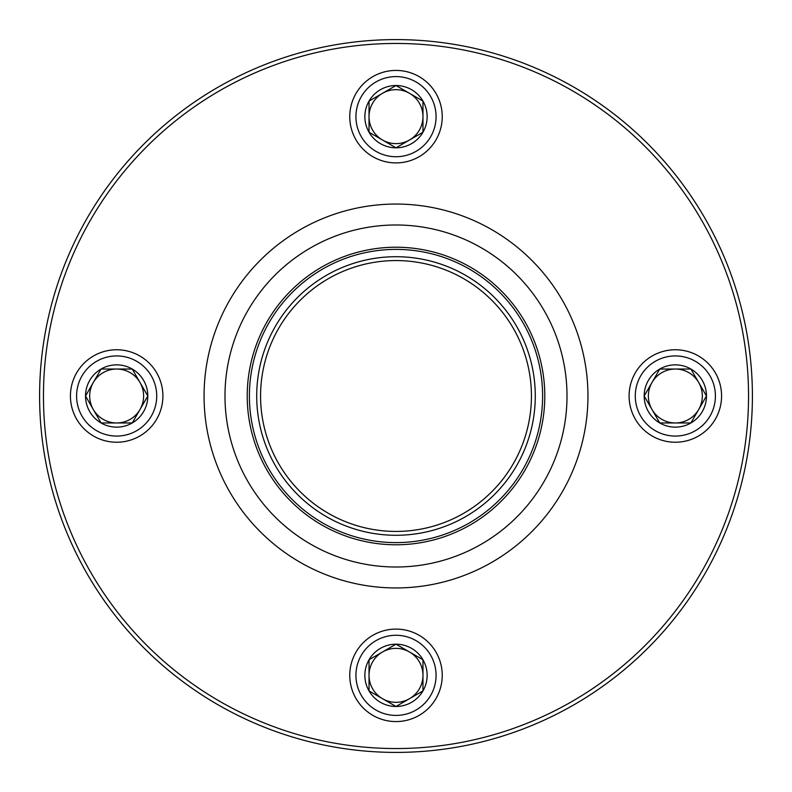 <?xml version="1.0" encoding="UTF-8"?>
<svg xmlns="http://www.w3.org/2000/svg" width="792" height="792" viewBox="0 0 792 792"><rect width="100%" height="100%" fill="white"/><g stroke="black" fill="none" stroke-linecap="round" stroke-linejoin="round"><path stroke-width="1.19" d="M422.968 690.911A31.145 31.145 0 0 1 369.032 690.911A31.145 31.145 0 0 1 396 644.193A31.145 31.145 0 0 1 422.968 690.911L396 706.484L369.032 690.911L369.032 659.766L396 644.193L422.968 659.766L422.968 690.911L396 706.484L382.516 698.702A26.968 26.968 0 0 1 369.032 675.338L369.032 659.766L396 644.193L422.968 659.766L422.968 690.911M369.032 690.911L369.032 675.338A26.968 26.968 0 0 1 409.484 651.984A26.968 26.968 0 0 1 409.484 698.702A26.968 26.968 0 0 1 382.516 698.702L369.032 690.911M396 721.571A46.233 46.233 0 0 1 355.954 652.222A46.233 46.233 0 0 1 436.046 652.222A46.233 46.233 0 0 1 396 721.571A46.233 46.233 0 0 1 355.954 652.222A46.233 46.233 0 0 1 436.046 652.222A46.233 46.233 0 0 1 396 721.571M690.911 369.032A31.145 31.145 0 0 1 690.911 422.968A31.145 31.145 0 0 1 644.193 396A31.145 31.145 0 0 1 690.911 369.032L706.484 396L690.911 422.968L659.766 422.968L644.193 396L659.766 369.032L690.911 369.032L706.484 396L698.702 409.484A26.968 26.968 0 0 1 675.338 422.968L659.766 422.968L644.193 396L659.766 369.032L690.911 369.032M690.911 422.968L675.338 422.968A26.968 26.968 0 0 1 651.984 382.516A26.968 26.968 0 0 1 698.702 382.516A26.968 26.968 0 0 1 698.702 409.484L690.911 422.968M721.571 396A46.233 46.233 0 0 1 652.222 436.046A46.233 46.233 0 0 1 652.222 355.954A46.233 46.233 0 0 1 721.571 396A46.233 46.233 0 0 1 652.222 436.046A46.233 46.233 0 0 1 652.222 355.954A46.233 46.233 0 0 1 721.571 396M101.089 422.968A31.145 31.145 0 0 1 101.089 369.032A31.145 31.145 0 0 1 147.807 396A31.145 31.145 0 0 1 101.089 422.968L85.516 396L101.089 369.032L132.234 369.032L147.807 396L132.234 422.968L101.089 422.968L85.516 396L93.298 382.516A26.968 26.968 0 0 1 116.662 369.032L132.234 369.032L147.807 396L132.234 422.968L101.089 422.968M101.089 369.032L116.662 369.032A26.968 26.968 0 0 1 140.016 409.484A26.968 26.968 0 0 1 93.298 409.484A26.968 26.968 0 0 1 93.298 382.516L101.089 369.032M70.429 396A46.233 46.233 0 0 1 139.778 355.954A46.233 46.233 0 0 1 139.778 436.046A46.233 46.233 0 0 1 70.429 396A46.233 46.233 0 0 1 139.778 355.954A46.233 46.233 0 0 1 139.778 436.046A46.233 46.233 0 0 1 70.429 396M369.032 101.089A31.145 31.145 0 0 1 422.968 101.089A31.145 31.145 0 0 1 396 147.807A31.145 31.145 0 0 1 369.032 101.089L396 85.516L422.968 101.089L422.968 132.234L396 147.807L369.032 132.234L369.032 101.089L396 85.516L409.484 93.298A26.968 26.968 0 0 1 422.968 116.662L422.968 132.234L396 147.807L369.032 132.234L369.032 101.089M422.968 101.089L422.968 116.662A26.968 26.968 0 0 1 382.516 140.016A26.968 26.968 0 0 1 382.516 93.298A26.968 26.968 0 0 1 409.484 93.298L422.968 101.089M396 70.429A46.233 46.233 0 0 1 436.046 139.778A46.233 46.233 0 0 1 355.954 139.778A46.233 46.233 0 0 1 396 70.429A46.233 46.233 0 0 1 436.046 139.778A46.233 46.233 0 0 1 355.954 139.778A46.233 46.233 0 0 1 396 70.429M542.609 396A146.609 146.609 0 0 1 322.7 522.967A146.609 146.609 0 0 1 322.7 269.032A146.609 146.609 0 0 1 542.609 396A146.609 146.609 0 0 1 322.7 522.967A146.609 146.609 0 0 1 322.7 269.032A146.609 146.609 0 0 1 542.609 396M748.549 396A352.549 352.549 0 0 0 219.73 90.684A352.549 352.549 0 0 0 219.73 701.316A352.549 352.549 0 0 0 748.549 396M752.4 396A356.4 356.4 0 0 1 217.8 704.652A356.4 356.4 0 0 1 217.8 87.348A356.4 356.4 0 0 1 752.4 396M531.432 396A135.432 135.432 0 0 1 328.284 513.285A135.432 135.432 0 0 1 328.284 278.715A135.432 135.432 0 0 1 531.432 396M535.283 396A139.283 139.283 0 0 1 326.353 516.622A139.283 139.283 0 0 1 326.353 275.378A139.283 139.283 0 0 1 535.283 396M396 715.414A40.075 40.075 0 0 0 430.7 655.301A40.075 40.075 0 0 0 361.3 655.301A40.075 40.075 0 0 0 396 715.414M715.414 396A40.075 40.075 0 0 0 655.301 361.3A40.075 40.075 0 0 0 655.301 430.7A40.075 40.075 0 0 0 715.414 396M76.586 396A40.075 40.075 0 0 0 136.699 430.7A40.075 40.075 0 0 0 136.699 361.3A40.075 40.075 0 0 0 76.586 396M396 76.586A40.075 40.075 0 0 0 361.3 136.699A40.075 40.075 0 0 0 430.7 136.699A40.075 40.075 0 0 0 396 76.586M544.787 396A148.787 148.787 0 0 1 321.611 524.848A148.787 148.787 0 0 1 321.611 267.151A148.787 148.787 0 0 1 544.787 396M567.003 396A171.003 171.003 0 0 1 310.494 544.094A171.003 171.003 0 0 1 310.494 247.906A171.003 171.003 0 0 1 567.003 396M587.951 396A191.951 191.951 0 0 1 300.029 562.231A191.951 191.951 0 0 1 300.029 229.769A191.951 191.951 0 0 1 587.951 396"/></g></svg>
